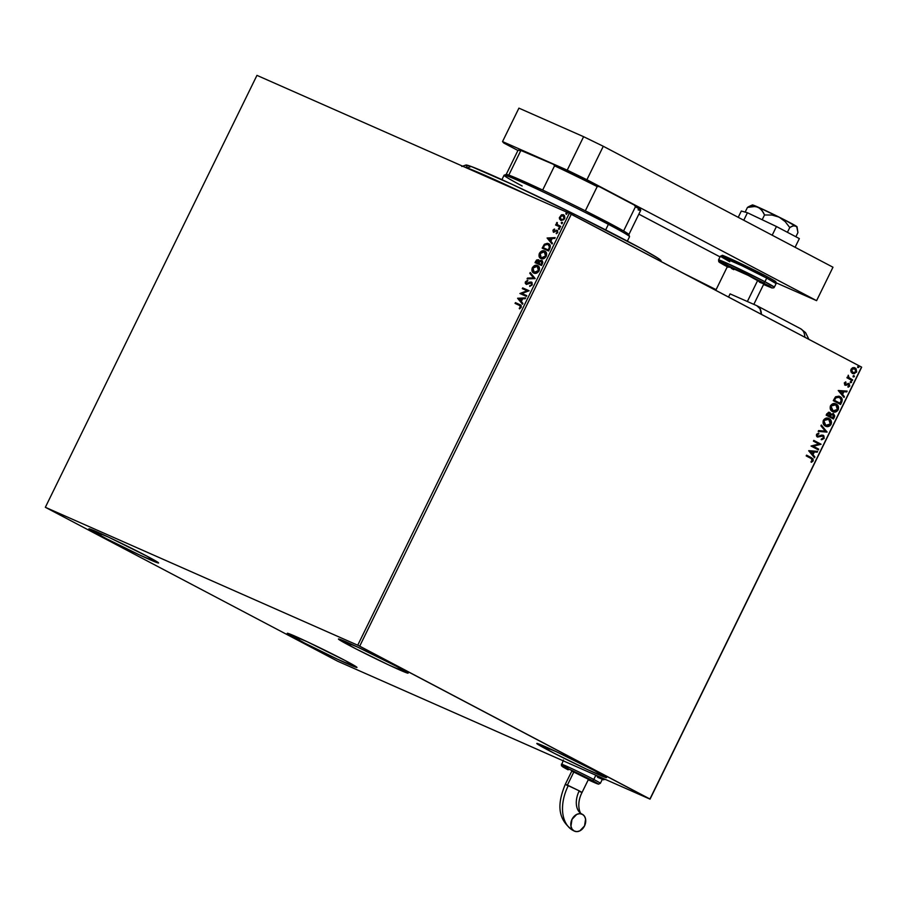 <?xml version="1.0" encoding="UTF-8"?>
<svg xmlns="http://www.w3.org/2000/svg" width="907" height="907" viewBox="0 0 907 907"><rect width="100%" height="100%" fill="white"/><g stroke="black" fill="none" stroke-linecap="round" stroke-linejoin="round"><path stroke-width="1.36" d="M299.004 640.161A38.808 1.326 26.1 0 1 287.258 633.29A38.808 1.326 26.1 0 1 308.063 642.145A38.808 1.326 26.1 0 1 345.216 660.557L356.655 667.461L337.381 659.151L304.548 643.04L287.315 633.426L306.838 641.566L345.216 660.557A38.808 1.326 26.1 0 1 356.961 667.439A38.808 1.326 26.1 0 1 336.157 658.584A38.808 1.326 26.1 0 1 299.004 640.161L299.888 638.358L299.004 640.161M350.181 645.875A38.808 1.326 26.1 0 1 338.436 639.004A38.808 1.326 26.1 0 1 359.24 647.859A38.808 1.326 26.1 0 1 396.393 666.282L407.833 673.175L388.559 664.876L355.725 648.754L338.492 639.152L358.016 647.292L396.393 666.282A38.808 1.326 26.1 0 1 408.139 673.153A38.808 1.326 26.1 0 1 387.334 664.298A38.808 1.326 26.1 0 1 350.181 645.875L351.066 644.072L350.181 645.875M548.542 750.327A38.808 1.326 26.1 0 1 536.797 743.457A38.808 1.326 26.1 0 1 557.601 752.311A38.808 1.326 26.1 0 1 594.754 770.735L606.182 777.628L586.92 769.329L554.075 753.207L536.853 743.604L556.376 751.733L594.754 770.735A38.808 1.326 26.1 0 1 606.5 777.605A38.808 1.326 26.1 0 1 585.695 768.751A38.808 1.326 26.1 0 1 548.542 750.327L549.427 748.524L548.542 750.327M100.643 535.708A38.808 1.326 26.1 0 1 88.897 528.838A38.808 1.326 26.1 0 1 109.702 537.692A38.808 1.326 26.1 0 1 146.855 556.116L158.294 563.009L139.02 554.71L106.187 538.588L88.965 528.985L108.477 537.114L146.855 556.116A38.808 1.326 26.1 0 1 158.6 562.986A38.808 1.326 26.1 0 1 137.796 554.132A38.808 1.326 26.1 0 1 100.643 535.708L101.527 533.906L100.643 535.708M45.35 507.296L256.953 75.372L569.335 213.292L357.732 645.217L45.35 507.296L337.665 661.226L650.047 799.146L861.65 367.222L649.934 798.999L359.705 646.169L571.297 214.245L861.525 367.074L569.335 213.292L256.953 75.372L45.35 507.296L337.665 661.226L650.047 799.146L357.732 645.217L45.35 507.296M559.46 218.848L561.218 220.458L563.746 219.743L564.823 217.986L564.528 215.73L563.247 214.721L561.444 214.8L559.313 217.737L559.88 219.063L560.084 216.694L559.46 218.848L560.787 220.31L564.562 218.632L563.474 214.812L561.444 214.8L560.084 216.694L561.444 214.8L563.893 215.038L560.866 215.628L559.46 218.848M560.311 227.101L560.685 226.353L557.261 224.562L556.955 222.43L556.649 224.573L555.583 225.015L560.311 227.101L560.685 226.353L557.533 224.823L556.955 222.43L556.649 224.573L555.583 225.015L560.311 227.101M553.973 230.605L554.336 229.029L552.953 230.185L553.293 232.045L556.592 230.99L557.283 231.886L556.388 233.734L557.658 232.702L557.193 230.287L553.644 231.251L554.336 229.029L552.953 230.185L554.755 229.244M549.721 248.722L550.175 245.378L547.454 243.303L544.495 244.187L542.148 248.133L548.61 250.99L549.721 248.722C550.764 246.012 550.322 244.312 548.406 243.598L544.234 244.436L542.148 248.133L548.61 250.99L549.721 248.722M541.513 265.49L542.794 262.508L542.352 260.853L540.583 260.366L539.348 261.239L538.418 259.719L536.593 260.003L535.039 262.633L541.513 265.49L542.465 263.54L541.751 260.434L539.348 261.239L538.418 259.719L535.72 261.261L535.039 262.633L541.513 265.49M535.073 278.619L530.198 272.519L529.801 273.336L533.543 277.871L527.477 278.075L527.08 278.891L535.141 278.494L530.198 272.519L529.801 273.336L533.543 277.871L527.477 278.075L527.08 278.891L535.073 278.619M526.752 295.625L521.933 293.505L529.132 290.75L522.67 287.893L522.296 288.641L527.126 290.773L519.904 293.517L526.377 296.374L526.752 295.625L521.933 293.505L529.132 290.75L522.67 287.893L522.296 288.641L527.126 290.773L519.904 293.517L526.377 296.374L526.752 295.625M519.371 305.296L520.947 307.292L519.235 308.278L519.552 308.879L521.196 307.36L520.221 304.797L515.437 302.643L515.074 303.403L520.335 305.818L519.552 308.879L521.196 307.36L521.151 305.398L515.437 302.643L515.074 303.403L520.085 305.659M517.58 298.267L522.523 304.253L522.92 303.437L521.332 301.521L522.681 298.777L525.244 298.698L525.641 297.881L517.58 298.267L522.523 304.253L522.92 303.437L521.332 301.521L522.681 298.777L525.244 298.698L525.641 297.881L517.58 298.267M531.094 282.791L531.944 284.866L529.699 285.694L529.722 286.453L532.216 284.877L532.012 282.44L530.085 282.02L526.434 283.472L526.003 282.36L527.455 280.422L525.334 282.054L525.289 283.381L526.65 284.367L531.309 282.916L531.593 284.492L529.722 286.453L532.216 284.877L531.468 282.043L526.854 283.698L526.094 282.134L527.568 281.193L527.455 280.422L525.436 281.828L526.094 284.231L531.23 282.859M533.894 273.075L536.547 273.143L539.109 270.808L539.325 267.44L537.534 265.558L534.858 265.479L532.273 267.86L532.092 271.227L533.894 273.075C535.72 273.925 537.454 273.166 539.109 270.808C539.926 268.075 539.404 266.329 537.534 265.558C535.697 264.685 533.94 265.456 532.273 267.86C531.479 270.581 532.024 272.315 533.894 273.075L533.656 272.962M541.003 258.574L543.656 258.642L546.218 256.296L546.422 252.928L544.642 251.058L541.967 250.978L539.382 253.359L539.2 256.715L541.003 258.574C542.828 259.425 544.563 258.665 546.218 256.296C547.034 253.575 546.513 251.829 544.642 251.058C542.794 250.185 541.048 250.956 539.382 253.359C538.588 256.08 539.121 257.815 541.003 258.574L540.753 258.461M547.102 238.008L552.046 243.983L552.442 243.167L550.866 241.251L552.204 238.507L554.767 238.428L555.175 237.611L547.102 238.008L552.046 243.983L552.442 243.167L550.866 241.251L552.204 238.507L554.767 238.428L555.175 237.611L547.102 238.008M558.689 229.278L559.585 228.337L558.644 228.167L558.689 229.278L559.54 228.893L559.302 228.031L558.463 228.417L558.689 229.278L558.463 228.417M561.512 223.53L562.408 222.589L561.467 222.419L561.512 223.53L562.363 223.145L562.125 222.272L561.274 222.669L561.512 223.53L561.274 222.669M566.104 214.154L567 213.213L566.059 213.043L566.104 214.154L566.954 213.757L566.716 212.896L565.877 213.281L566.104 214.154L565.877 213.281M854.711 367.766L852.875 367.686L851.004 369.24L851.027 372.017L854.009 373.82L856.673 371.825L856.004 368.605L854.054 367.596L852.331 367.879L850.675 370.532L852.671 373.571M852.274 380.611L852.648 379.852L848.771 377.516L848.181 375.305L848.09 377.459L847.297 377.04L846.934 377.788L852.274 380.611L852.648 379.852L849.077 377.834L848.306 375.215L848.09 377.459L847.297 377.04L846.934 377.788L852.274 380.611M844.292 382.947L845.211 385.203L848.918 384.568L848.272 387.153L849.621 386.223L849.247 383.752L845.335 384.341L844.905 383.412L845.766 381.892L844.292 382.947L844.995 385.112L848.646 384.364L849.054 385.724L847.988 386.461L848.272 387.153L849.757 385.985L848.986 383.593L845.335 384.341L845.766 381.892L844.292 382.947M839.394 396.348L835.392 396.983L833.272 400.645L840.574 404.488L842.263 399.534L841.14 397.47L838.896 396.178L835.653 396.744L833.272 400.645L840.574 404.488L841.685 402.22C842.694 399.477 842.115 397.606 839.95 396.608L839.576 396.427M833.476 413.649L830.857 414.204L829.383 412.311L830.857 414.204L829.44 412.334L826.833 413.762L826.164 415.145L833.465 418.989L834.746 415.984L833.476 413.649L830.857 414.204L830.166 412.753L828.51 412.243L826.164 415.145L833.465 418.989L834.429 417.039L833.114 413.49L834.429 417.039L833.114 418.807L834.383 415.553L833.295 413.592M827.037 432.117L821.323 425.02L820.926 425.837L825.302 431.131L818.602 430.587L818.193 431.403L827.037 432.117L818.261 431.267L827.037 432.117L821.323 425.02L820.926 425.837L825.302 431.131L818.602 430.587L818.193 431.403L827.037 432.117M818.704 449.124L813.273 446.267L821.096 444.249L813.783 440.405L813.42 441.153L818.874 444.022L811.028 446.029L818.341 449.883L818.704 449.124L817.978 449.691L818.704 449.124L813.273 446.267L821.096 444.249L813.783 440.405L813.42 441.153L818.874 444.022L811.028 446.029L818.341 449.883L818.704 449.124M811.051 458.466L812.502 459.724L811.062 461.606L811.436 462.287L813.182 460.892L813.023 458.806L806.561 455.155L806.187 455.904L811.051 458.466L812.423 460.507L811.062 461.606L811.436 462.287L813.182 460.892L811.493 457.752L806.561 455.155L806.187 455.904L811.051 458.466M808.704 450.779L814.475 457.752L814.883 456.935L813.023 454.702L814.373 451.969L817.207 452.196L817.604 451.38L808.761 450.654L814.475 457.752L814.883 456.935L813.023 454.702L814.373 451.969L817.207 452.196L817.604 451.38L808.704 450.779M822.717 435.995L821.64 435.757L822.853 436.052L823.42 438.07L821.447 438.954L821.527 439.759L824.191 438.41L823.851 435.791L821.685 435.099L817.989 436.29L817.196 434.941L818.862 433.897L818.692 433.081L816.538 434.306L816.459 435.938L817.695 437.083L822.014 435.916L823.25 436.369L823.42 438.07L821.447 438.954L821.527 439.759L824.191 438.41L821.152 439.589L824.191 438.41L823.08 435.235M825.744 426.222L829.916 425.791L831.526 422.481L829.712 418.966L826.107 418.138L823.273 420.565L823.805 424.68L827.229 426.437L831.084 424.329C831.855 421.54 831.186 419.624 829.077 418.569L829.077 418.569C826.991 417.413 825.098 418.002 823.375 420.349C822.638 423.127 823.329 425.043 825.438 426.086C827.501 427.22 829.383 426.63 831.084 424.329L830.721 424.17C829.021 426.471 827.127 427.061 825.064 425.927M835.653 403.819L835.812 403.898C837.921 404.953 838.59 406.869 837.83 409.669L838.193 409.828C838.964 407.039 838.295 405.112 836.186 404.068L836.186 404.068C834.1 402.901 832.195 403.502 830.483 405.837C829.746 408.626 830.427 410.542 832.547 411.585L835.483 411.993L838.193 409.828L838.261 406.279L835.846 403.898L833.216 403.638L830.29 406.291L830.449 409.386L832.887 411.744M838.227 390.509L844.009 397.481L844.406 396.665L842.558 394.432L843.895 391.699L846.73 391.926L847.127 391.11L838.227 390.509L844.009 397.481L844.406 396.665L842.558 394.432L843.895 391.699L846.73 391.926L847.127 391.11L838.227 390.509M850.596 382.709L851.571 382.255L850.732 381.405L850.403 382.561L851.514 382.403L851.208 381.462L850.29 381.768L850.596 382.709L851.514 382.403M853.419 376.961L854.405 376.348L853.544 375.657L853.215 376.813L854.326 376.654L854.031 375.713L853.113 376.008L853.419 376.961L854.326 376.654M858.011 367.584L858.997 366.972L858.147 366.269L857.818 367.437L858.929 367.278L858.623 366.326L857.705 366.632L858.011 367.584L858.929 367.278M806.55 455.178L811.493 457.752L813.182 460.892L811.062 462.128L812.876 460.586L812.649 458.636L806.55 455.178M817.173 451.346L817.207 452.196L813.998 451.799L812.661 454.543L814.883 456.935L814.203 457.411L814.509 456.777L812.661 454.543L813.998 451.799L816.833 452.037L817.173 451.346M810.121 451.482L812.434 453.988L810.121 451.482L813.466 451.89L810.121 451.482L813.466 451.89L812.434 453.988L810.121 451.482M813.772 440.428L821.096 444.249L812.899 446.097L818.341 448.965L812.899 446.097L820.722 444.09L813.772 440.428M822.014 435.916L820.234 436.55L822.853 436.052M823.227 435.303L817.729 436.188L816.822 434.782L817.729 436.188L816.912 434.555L818.862 433.897L818.363 433.127L818.862 433.897L818.692 433.081L816.538 434.306L817.388 436.947L820.234 436.55L817.014 436.789M817.354 436.018L818.522 436.063M822.853 435.145L823.828 438.24L823.907 436.358L822.853 435.145M821.878 439.544L822.604 439.373M817.32 436.913L821.413 435.791M821.232 425.202L827.093 431.993L821.232 425.202M828.544 418.32L828.703 418.41C830.823 419.453 831.492 421.381 830.721 424.17L830.778 420.621L828.374 418.24M826.47 426.403L827.229 426.437M828.34 419.159L823.771 420.542L828.703 419.317L830.324 423.966L825.801 425.338L824.917 424.861L823.567 422.889L823.862 420.372L825.971 418.807L828.272 419.113M828.091 419.034L830.393 421.086L830.415 423.784L828.771 425.474L825.801 425.338L823.771 420.542L825.427 425.179L823.941 423.059L824.236 420.531L826.345 418.966L828.703 419.317M830.188 415.871L831.3 414.329L833.114 414.397L833.091 417.844L829.996 416.256L831.231 414.896L830.188 415.871M829.395 413.229L830.143 414.193L829.622 416.018L826.912 414.624L829.247 415.86L827.275 414.794L828.204 413.275L829.395 413.229L826.912 414.624L829.395 413.229L829.622 416.018L826.912 414.624L828.805 412.968M831.231 414.896L833.59 414.816L833.091 417.844L829.996 416.256L833.091 417.844L830.37 416.415L831.436 414.669L832.887 414.306L831.231 414.896M836.186 404.068L835.472 403.74M832.547 411.585C834.61 412.719 836.492 412.129 838.193 409.828L837.83 409.669C836.118 411.971 834.236 412.549 832.173 411.427M832.513 411.585L835.506 411.721L837.932 409.442L837.887 406.109L835.812 403.898M833.578 411.891L834.338 411.937M833.079 410.905L830.857 408.898L830.733 406.404L832.694 404.409L835.37 404.613M835.449 404.647L830.88 406.041L835.812 404.817L837.433 409.454L833 410.882M835.2 404.533L837.501 406.585L837.592 409.091L835.88 410.962L833.17 410.962L830.88 406.041L832.909 410.837L831.22 409.068L831.163 406.381L833.068 404.579L835.812 404.817M839.95 396.608L839.587 396.45C841.753 397.447 842.331 399.318 841.311 402.062L841.787 398.955L839.326 396.325M839.213 397.198L835.517 397.583L834.009 400.123L835.891 397.742L839.587 397.357L841.39 400.429L839.825 403.184L834.009 400.123L839.825 403.184L834.009 400.123L835.959 397.209L839.009 397.096M839.1 397.141L841.356 399.522L840.188 403.343L834.383 400.282L836.322 397.368L839.587 397.357M846.696 391.076L846.73 391.926L843.521 391.529L842.184 394.273L844.406 396.665L843.725 397.141L844.032 396.506L842.184 394.273L843.521 391.529L846.356 391.767L846.696 391.076M839.655 391.212L841.957 393.717L839.655 391.212L842.988 391.62L839.655 391.212L842.988 391.62L841.957 393.717L839.655 391.212M844.973 384.183L844.542 383.253L845.483 381.983L846.004 382.573L844.598 383.083L845.539 384.262M845.914 384.421L845.335 384.341M848.986 383.593L848.045 383.4M848.124 386.938L849.587 385.067L848.623 383.434L849.757 385.985L847.909 386.983M848.283 384.194L845.936 385.305L844.621 384.942M844.995 385.112L845.936 385.305M844.848 385.044L847.682 384.103M851.208 381.462L850.29 381.768M850.834 381.291L851.14 382.244L850.222 382.55M850.46 382.618L850.936 381.359M847.285 377.074L848.09 377.459L847.285 377.074M848.124 375.351L848.703 377.663L852.648 379.852L851.922 380.418L852.274 379.693L848.544 377.516L848.124 375.351M854.031 375.713L853.113 376.008M853.657 375.543L853.963 376.496L853.045 376.79M853.272 376.87L853.759 375.611M855.131 367.959L856.163 371.983L854.882 367.834M852.433 373.457L856.537 372.153L852.07 373.287M852.308 373.412L854.666 373.435L856.31 371.666L856.242 369.41L854.507 367.664M852.807 372.709L851.288 369.421L852.807 372.709L851.662 369.591L854.417 368.548L851.288 369.421L854.938 368.809L856.061 371.314L854.405 372.958L851.786 372.063L851.288 369.421L852.795 368.299L854.768 368.707L855.879 371.802L852.773 372.686M858.623 366.326L857.705 366.632M858.249 366.167L858.555 367.108L857.637 367.414M857.863 367.494L858.351 366.235M813.466 451.89L812.434 453.988L810.495 451.652L813.466 451.89M842.988 391.62L841.957 393.717L840.018 391.382L842.988 391.62M520.799 305.069L519.802 304.582M520.289 305.75L520.947 307.292L519.79 305.523M522.602 304.072L517.999 298.494L522.602 304.072M521.253 301.124L521.854 298.811L521.253 301.124M519.167 298.902L521.854 298.811L520.833 300.909L519.167 298.902L521.854 298.811L520.833 300.909L519.167 298.902M520.346 293.709L527.545 291L520.346 293.709M522.727 288.834L522.67 287.893L529.121 290.784L523.078 288.109L522.727 288.834M522.353 293.721L526.729 295.659L522.353 293.721M531.944 284.866L531.513 283.018L531.944 284.866M526.514 284.458L525.436 281.828L527.874 280.648M526.434 283.472L531.57 282.168L526.593 283.506M527.602 280.716L525.754 282.281L526.253 284.322M527.613 278.868L527.477 278.075L533.962 278.086L529.801 273.336L530.527 272.916L530.221 273.551L533.962 278.086L527.613 278.868M534.314 273.302C532.432 272.542 531.899 270.796 532.692 268.087L532.692 268.087C534.359 265.672 536.116 264.912 537.953 265.785L535.277 265.694L532.806 267.86L532.296 270.717L534.019 273.154M532.681 271.805L533.259 272.576M534.314 272.361L532.704 270.501L533.044 267.95L535.028 266.239L537.171 266.318L538.429 270.535L534.257 272.327L532.953 268.121L537.171 266.318L538.441 267.111L539.121 270.025L536.797 272.61L534.677 272.554L538.849 270.762L537.534 266.499M538.441 267.111L539.041 268.03M537.171 266.318L538.622 267.814L538.849 270.762L534.677 272.554M535.47 262.826L535.72 261.261L538.837 259.935L537.012 260.218L535.47 262.826M539.767 261.454L542.171 260.649L539.767 261.454M541.388 261.182L542.035 262.452L541.218 264.447L539.223 263.608L541.626 264.674L541.638 263.597L541.218 264.447L538.803 263.381L540.073 261.42L541.388 261.182L541.638 263.597L541.808 261.397L542.454 262.304L541.626 264.674L538.803 263.381L539.654 261.851L541.502 261.239M538.486 260.694L539.132 261.851L538.565 263.313L536.071 262.18L538.066 260.468L538.747 262.928L538.486 260.694M538.066 260.468L538.565 263.313L536.071 262.18L538.565 263.313L536.071 262.18L537.012 260.615L538.191 260.536M541.411 258.79C539.54 258.03 539.007 256.296 539.801 253.575L539.801 253.575C541.468 251.171 543.214 250.4 545.062 251.273L545.084 251.296M545.345 251.42L542.386 251.194L540.039 253.144L539.404 256.205L541.128 258.654M544.926 252.146L546.241 253.813L545.867 256.432L543.905 258.11L541.547 257.928M545.538 252.6L546.139 253.529M541.388 257.837L539.801 256.001L540.062 253.62L544.268 251.806L545.719 253.302L545.957 256.25L544.268 251.806L545.538 256.035L541.366 257.826L545.957 256.25L543.486 257.894L541.173 257.735L540.153 253.438L542.137 251.738L544.268 251.806M549.098 243.949L547.159 243.473L545.175 244.187L542.579 248.325L544.234 244.436L548.871 243.836M548.452 244.561L549.993 246.761L548.735 250.162L543.599 247.894L548.735 250.162L543.18 247.679L544.654 245.105L548.032 244.346L549.948 247.282L548.735 250.162L543.18 247.679L545.073 244.697L548.032 244.346L549.529 247.055L548.316 249.947L549.574 246.545L548.032 244.346M552.136 243.802L547.522 238.224L552.136 243.802M550.776 240.854L551.388 238.541L550.776 240.854M548.701 238.632L551.388 238.541L550.356 240.638L548.701 238.632L551.388 238.541L550.356 240.638L548.701 238.632M553.916 232.373L552.953 230.185L553.497 232.158L556.308 231.024L557.703 231.909L556.853 231.047L557.578 232.521L556.161 233.11L556.388 233.734L557.782 232.475L557.363 230.378L556.342 230.208L554.506 231.67L553.565 230.389M556.762 230.435L557.612 230.514L556.762 230.435M554.562 229.335L553.304 230.571L553.519 232.113M559.109 229.494L558.882 228.632L559.721 228.247M559.54 228.893L559.302 228.031M559.517 228.201L558.837 229.188M557.249 222.748L557.068 224.8L556.014 225.208L555.957 224.267L557.068 224.8L556.513 222.929L557.374 222.646M559.506 225.877L557.533 224.823M561.932 223.746L561.694 222.884L562.544 222.498M562.136 222.283L562.363 223.145M562.34 222.453L561.648 223.439M561.195 220.537L559.88 219.063L560.98 220.424M563.689 215.866L564.505 216.784L564.267 218.836L563.009 219.845L561.41 219.709L564.403 218.598L563.338 215.685M560.254 216.739L563.111 215.56L564.403 218.598L561.569 219.789L560.345 218.893L560.141 216.977L561.274 215.673L563.111 215.56L563.984 218.383L562.782 219.562L561.15 219.562L560.254 216.739M566.524 214.369L566.297 213.508L567.136 213.122M566.728 212.907L566.954 213.757M566.932 213.077L566.24 214.052M357.732 645.217L569.335 213.292L571.297 214.245L359.705 646.169L357.732 645.217M649.934 798.999L861.525 367.074L649.934 798.999M465.869 165.063L471.152 166.469L467.15 167.92A111.776 3.809 26.1 0 1 526.616 194.427A111.776 3.809 -153.9 0 0 467.15 167.92L467.15 167.92A111.776 3.809 -153.9 0 0 464.497 167.001A111.776 3.809 26.1 0 1 467.15 167.92L471.152 166.469A108.67 3.696 -153.9 0 0 465.915 165.04L461.765 166.457M661.35 261.67L660.976 260.604A108.67 3.696 -153.9 0 0 578.723 216.365A108.67 3.696 -153.9 0 0 471.152 166.469L512.319 184.438L576.671 215.344L641.158 248.484L657.813 258.076L660.92 260.808M467.014 166.435L465.971 165.528M628.834 234.539A68.308 2.324 -153.9 0 0 623.597 230.979A68.308 2.324 -153.9 0 0 608.155 222.532L608.393 224.335A69.862 2.381 26.1 0 1 629.537 236.614L628.834 234.539M627.372 241.126L629.537 236.704A69.862 2.381 -153.9 0 0 608.393 224.335L605.672 229.902L608.393 224.335A69.862 2.381 -153.9 0 0 541.524 191.173A69.862 2.381 -153.9 0 0 504.077 175.232L501.911 179.654M522.149 185.98A69.862 2.381 26.1 0 1 504.145 175.187A69.862 2.381 26.1 0 1 542.511 191.638A69.862 2.381 26.1 0 1 608.393 224.335L608.155 222.532A68.308 2.324 -153.9 0 0 585.321 210.821L623.597 230.979A68.308 2.324 26.1 0 1 628.834 234.63L640.705 210.379A68.308 2.324 -153.9 0 0 635.467 206.728L623.597 230.979L635.467 206.728A68.308 2.324 26.1 0 1 640.705 210.299A68.308 2.324 26.1 0 1 638.063 209.8M519.371 150.109L518.101 150.233A68.308 2.324 26.1 0 1 520.663 150.868L508.793 175.108L520.663 150.868A68.308 2.324 -153.9 0 0 518.022 150.279L506.151 174.529A68.308 2.324 26.1 0 1 508.793 175.108L542.669 190.062A68.308 2.324 -153.9 0 0 508.793 175.108A68.308 2.324 -153.9 0 0 506.219 174.473L504.145 175.187M640.705 210.299L640.285 209.052A67.379 2.29 -153.9 0 0 634.322 205.073L599.164 186.559L597.203 186.581A68.308 2.324 -153.9 0 0 554.551 165.822L553.576 164.382L599.164 186.559A67.379 2.29 -153.9 0 0 553.576 164.382L522.455 150.641A67.379 2.29 -153.9 0 0 519.337 149.802L553.576 164.382L554.551 165.822A68.308 2.324 26.1 0 1 597.203 186.581L585.321 210.821A68.308 2.324 -153.9 0 0 542.669 190.062A68.308 2.324 26.1 0 1 585.321 210.821L597.203 186.581L599.164 186.559L634.322 205.073L635.467 206.728L634.322 205.073L639.752 209.177M554.551 165.822L542.669 190.062L554.551 165.822M753.83 304.367L763.887 283.846A20.181 0.692 -153.9 0 0 757.776 280.263L747.368 301.509L757.776 280.263A20.181 0.692 -153.9 0 0 738.457 270.694A20.181 0.692 -153.9 0 0 727.641 266.08L715.77 290.319M733.752 269.662L731.337 268.37M729.466 267.327L728.23 266.579M727.675 266.159L748.218 275.399L762.9 283.596M761.415 283.007L759.34 282.111M727.958 265.411A31.053 1.054 26.1 0 1 718.559 259.912A31.053 1.054 26.1 0 1 735.214 266.998A31.053 1.054 26.1 0 1 764.93 281.726L766.71 278.109L776.109 283.608A31.053 1.054 -153.9 0 0 766.71 278.109L764.93 281.726A1.553 1.009 117.8 0 1 763.32 282.712L763.569 284.503L771.914 287.961L773.796 287.848L774.329 287.224L764.93 281.726A31.053 1.054 26.1 0 1 774.329 287.224L776.109 283.608L775.95 281.941C774.419 280.921 779.068 283.131 766.506 276.329A1.553 1.009 117.8 0 1 766.71 278.109A31.053 1.054 -153.9 0 0 736.983 263.37A31.053 1.054 -153.9 0 0 720.339 256.284L741.722 265.626L766.71 278.109A1.553 1.009 -62.2 0 0 766.46 276.306A1.553 1.009 117.8 0 1 766.506 276.329C750.01 267.542 720.634 253.949 722.289 255.434L720.339 256.284L729.738 261.783M769.998 278.2L772.719 279.719M774.521 280.807L775.156 281.544L773.954 281.17M727.811 258.914L725.09 257.395M723.287 256.307L722.46 255.683L723.854 255.933M729.069 258.11L766.46 276.306L729.069 258.11C716.337 252.509 724.84 257.429 731.348 260.797M728.162 267.191C715.816 260.536 720.022 262.395 718.752 261.613L718.559 259.912L724.591 262.146L764.93 281.726A1.553 1.009 -62.2 0 1 763.32 282.712L725.929 264.515C713.197 258.926 721.7 263.846 728.208 267.214L720.147 262.713L719.512 261.976L720.714 262.35L744.159 273.064L769.578 286.124L772.016 287.95L763.569 284.503M816.595 300.659L586.908 179.722L567.226 170.142L502.535 141.583L503.736 143L517.931 150.471L503.736 143L502.535 141.583L518.917 108.137L583.609 136.696L518.917 108.137L502.535 141.583L567.226 170.142L583.609 136.696L567.226 170.142L586.908 179.722L603.291 146.276L583.609 136.696L603.291 146.276L832.977 267.225L603.291 146.276L586.908 179.722L816.595 300.659L832.977 267.225L816.595 300.659L776.267 282.859L816.595 300.659M638.868 214.154L720.045 256.896L638.868 214.154M772.186 235.208L776.449 226.523L799.35 238.586L795.099 247.271L799.35 238.586L776.449 226.523L772.186 235.208M741.325 211.025L738.23 217.329L741.325 211.025L747.436 212.748L743.763 220.242L747.436 212.748L776.449 226.523L747.436 212.748L741.325 211.025M754.647 206.49L752.447 204.937L758.003 207.091L752.957 206.308L747.447 207.431L745.157 212.102L747.447 207.431L749.205 206.388L747.447 207.431L755.576 206.399L760.1 208.395L763.32 212.453L764.522 214.97L762.186 219.755L764.522 214.97L772.004 215.05L779.158 217.147L785.167 221.591L789.77 227.532L787.423 232.305L789.77 227.532L791.516 226.501L794.623 225.582L796.788 226.909L797.933 232.566L795.881 236.761L797.933 232.566L797.015 226.784A24.84 0.85 -153.9 0 0 795.858 225.934L796.958 226.841M749.885 206.059L752.425 204.948A24.84 0.85 -153.9 0 1 758.003 207.091L761.88 210.231L764.522 214.97L772.004 215.05L779.158 217.147A24.84 0.85 -153.9 0 0 758.003 207.091L784.668 219.913L796.788 226.909M794.668 226.07L793.194 225.458M795.858 225.934A24.84 0.85 -153.9 0 0 779.158 217.147L785.167 221.591L789.77 227.532L793.149 225.809L795.858 225.934M683.288 273.222L716.088 289.662L683.288 273.222M756.733 305.648L759.998 308.663L761.392 314.344A15.521 10.09 117.8 0 0 757.141 305.84A15.521 10.09 117.8 0 0 756.733 305.648L730.09 293.879L756.733 305.648M728.536 297.043L730.09 293.879L728.536 297.043M800.167 328.515A15.521 10.09 117.8 0 1 800.598 328.719A15.521 10.09 117.8 0 1 804.826 337.223A15.521 10.09 -62.2 0 0 800.575 328.708L805.563 332.62L808.897 339.365M582.045 792.48L579.222 790.836L582.033 792.48L588.53 779.238L573.893 771.846L567.408 785.088L579.222 790.836A20.203 13.129 -62.2 0 0 581.784 813.998A20.203 13.129 117.8 0 1 579.222 790.836L565.31 784.294L567.408 785.088L573.893 771.846L571.795 771.052L588.065 779.124M573.054 830.449A38.831 25.237 -62.2 0 0 574.176 830.993A9.319 7.075 -66.2 0 1 571.886 819.577A9.319 7.075 -66.2 0 1 581.999 814.112A9.319 7.075 -66.2 0 1 582.362 814.282L584.448 816.175L585.593 819.055L584.527 825.937L579.8 830.88L576.886 831.628L574.176 830.993L572.09 829.1L570.945 826.22L572 819.338L576.739 814.395L579.652 813.658L582.362 814.282A9.319 7.075 -66.2 0 1 584.641 825.699A9.319 7.075 -66.2 0 1 574.528 831.175A9.319 7.075 -66.2 0 1 574.176 830.993A38.831 25.237 117.8 0 1 573.054 830.449A38.831 25.237 117.8 0 1 568.133 785.938L565.31 784.294C558.633 800.575 555.197 818.103 573.156 830.506L574.505 831.163M595.774 775.179L596.749 775.689A1.553 1.009 -62.2 0 0 597.067 775.746A1.553 1.009 117.8 0 1 596.749 775.689L595.774 775.179M588.099 779.714L597.69 783.523L582.611 775.587L564.505 767.107L562.635 766.766L568.145 769.839A1.553 1.009 -62.2 0 0 568.145 769.839A20.181 0.692 26.1 0 1 566.592 768.002A20.181 0.692 26.1 0 1 592.18 780.451A1.553 1.009 -62.2 0 0 593.779 779.464A21.734 0.737 -153.9 0 0 574.131 769.692A21.734 0.737 -153.9 0 0 561.524 764.182M567.907 768.036A21.734 0.737 26.1 0 1 561.331 764.193A21.734 0.737 26.1 0 1 572.975 769.147A21.734 0.737 26.1 0 1 593.779 779.464L595.831 775.281A21.734 0.737 -153.9 0 0 594.845 774.771L602.237 779.147M602.282 779.385L603.609 779.827L603.121 779.238L596.749 775.689L602.282 779.385L605.593 779.51M601.341 778.864L597.509 777.265M569.947 763.864L569.018 763.365M602.407 779.136A21.734 0.737 -153.9 0 0 595.831 775.281L593.779 779.464A21.734 0.737 26.1 0 1 600.366 783.319L602.407 779.136M568.145 769.839L568.111 769.816A1.553 1.009 117.8 0 1 568.099 769.816L561.388 765.701L563.372 760.009M572.646 771.619L571.807 771.086L565.31 784.294M600.162 783.319A21.734 0.737 -153.9 0 0 593.779 779.464A1.553 1.009 117.8 0 1 592.18 780.451A20.181 0.692 26.1 0 1 588.258 779.793L598.473 784.158L600.366 783.319M582.033 814.123L581.829 814.021C581.274 815.881 575.197 805.801 582.033 792.48L579.936 791.686M718.559 259.912L720.339 256.284M800.575 328.708L757.141 305.84"/></g></svg>
